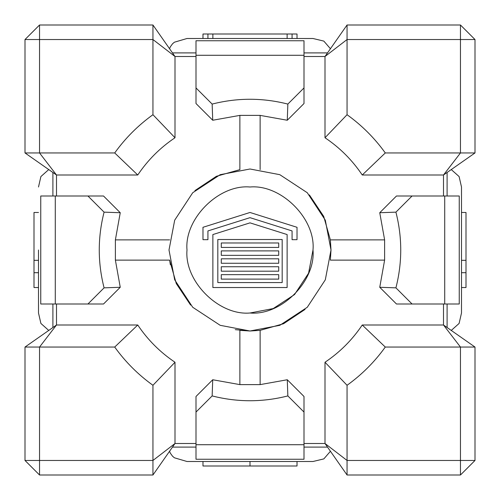 <?xml version="1.0" encoding="UTF-8"?>
<svg xmlns="http://www.w3.org/2000/svg" width="500" height="500" viewBox="0 0 500 500"><rect width="100%" height="100%" fill="white"/><g stroke="black" fill="none" stroke-linecap="round" stroke-linejoin="round"><path stroke-width="0.75" d="M152.944 39.538L152.944 25L175 56.5L152.944 39.538L25 39.538L39.538 25L39.538 152.944L56.5 175L25 152.944L114.712 152.944C125.375 138.119 138.119 125.375 152.944 114.712L152.944 39.538M475 152.944L443.5 175L460.462 152.944L475 152.944L475 39.538L460.462 39.538L460.462 25L475 39.538M385.288 152.944L460.462 152.944L460.462 39.538L347.056 39.538L325 56.5L347.056 25L347.056 114.712C361.881 125.375 374.625 138.119 385.288 152.944L362.25 175L443.5 175L443.5 196M304 56.5L325 56.5L325 137.75L347.056 114.712M152.944 475L152.944 460.462L175 443.5L152.944 475L39.538 475L25 460.462L39.538 460.462L39.538 475M196 443.5L175 443.5L175 362.25L152.944 385.288L152.944 460.462L39.538 460.462L39.538 347.056L25 347.056L56.5 325L39.538 347.056L114.712 347.056L137.75 325L56.5 325L56.5 304M325 362.25C339.856 352.275 352.275 339.856 362.25 325L385.288 347.056L460.462 347.056L443.5 325L475 347.056L460.462 347.056L460.462 460.462L475 460.462L460.462 475L460.462 460.462L347.056 460.462L347.056 475L325 443.5L347.056 460.462L347.056 385.288L325 362.25L325 443.5L304 443.5M347.056 475L460.462 475M304 459.25L304 444.712L196 444.712L196 459.25L304 459.25M287.275 379.75L304 396.475L304 412.069L287.85 395.919C262.619 402.344 237.381 402.344 212.15 395.919L212.725 379.75L239.875 384.619L239.875 330.363L250 331L260.125 330.363L260.125 384.619L287.275 379.75L287.85 395.919M304 444.712L304 412.069M475 460.462L475 347.056M459.25 196L444.712 196L444.712 304L459.25 304L459.25 196M309.406 194.938L323.706 216.4L330.363 239.875L384.619 239.875L379.75 212.725L396.475 196L412.069 196L395.919 212.15C402.344 237.381 402.344 262.619 395.919 287.85L412.069 304L444.712 304M444.712 196L412.069 196M460.462 25L347.056 25M304 55.287L304 40.75L196 40.75L196 55.287L304 55.287L304 103.525L287.275 120.25L260.125 115.381L260.125 169.638M196 55.287L196 87.931L212.15 104.081C237.381 97.656 262.619 97.656 287.85 104.081L304 87.931M25 39.538L25 152.944M152.944 25L39.538 25M56.5 196L56.5 175L137.75 175L114.712 152.944M40.75 304L55.287 304L55.287 196L40.75 196L40.75 304M55.287 304L87.931 304L104.081 287.85C97.656 262.619 97.656 237.381 104.081 212.15L87.931 196L55.287 196M190.594 305.062L176.294 283.6L169.638 260.125L115.381 260.125L120.25 287.275L103.525 304L87.931 304M25 347.056L25 460.462M152.944 385.288C138.119 374.625 125.375 361.881 114.712 347.056M38.5 212.475L34 212.475L34 260.325L38.5 260.325M38.5 250L38.5 313L38.5 250M38.5 287.525L34 287.525L34 260.325M38.5 272.7L34 272.7M152.944 114.712L175 137.75L175 56.5L196 56.5M137.75 325C147.725 339.856 160.144 352.275 175 362.25M212.15 395.919L196 412.069L196 396.475L212.725 379.75M461.5 212.475L466 212.475L466 287.525L461.5 287.525M451.256 169.569L459.1 176.55L461.5 187L461.5 313L459.1 323.45L451.256 330.431M461.5 272.7L466 272.7M461.5 260.325L466 260.325M362.25 325L443.5 325L443.5 304M412.069 304L396.475 304L379.75 287.275L384.619 260.125L330.363 260.125L331 250L325.312 220.181L307.275 192.725L279.819 174.688L250 169L220.181 174.688L192.725 192.725L174.688 220.181L169 250L174.688 279.819L192.725 307.275L220.181 325.312L250 331L279.819 325.312L307.275 307.275L325.312 279.819L331 250L330.363 239.875M305.062 309.406L283.6 323.706L260.125 330.363M362.25 175C352.275 160.144 339.856 147.725 325 137.75M313 461.5L187 461.5L313 461.5L323.831 458.9L330.431 451.256M250 461.5L250 466L202.975 466L202.975 461.5M297.025 461.5L297.025 466L250 466M221.287 274.656L221.287 279.113L278.712 279.113L278.712 274.656L221.287 274.656M221.287 247.431L278.712 247.431L278.712 242.975L221.287 242.975L221.287 247.431M282.175 239.513L282.175 282.575L217.825 282.575L217.825 239.513L282.175 239.513M287.125 287.525L287.125 234.562L250 222.856L212.875 234.562L212.875 287.525L287.125 287.525M221.287 266.737L221.287 271.188L278.712 271.188L278.712 266.737L221.287 266.737M278.712 255.35L278.712 250.894L221.287 250.894L221.287 255.35L278.712 255.35M297.025 227.3L250 212.475L202.975 227.3L202.975 239.675L207.925 239.675L207.925 230.931L250 217.662L292.075 230.931L292.075 239.675L297.025 239.675L297.025 227.3M278.712 263.269L278.712 258.812L221.287 258.812L221.287 263.269L278.712 263.269M194.938 190.594L216.4 176.294L239.875 169.638L239.875 115.381L212.725 120.25L212.15 104.081M239.875 384.619L260.125 384.619M379.75 212.725L395.919 212.15M384.619 260.125L384.619 239.875M395.919 287.85L379.75 287.275M385.288 347.056C374.625 361.881 361.881 374.625 347.056 385.288M104.081 212.15L120.25 212.725L115.381 239.875L115.381 260.125M120.25 287.275L104.081 287.85M260.125 115.381L239.875 115.381M287.85 104.081L287.275 120.25M175 137.75C160.144 147.725 147.725 160.144 137.75 175M87.931 196L103.525 196L120.25 212.725M115.381 239.875L169.638 239.875M196 87.931L196 103.525L212.725 120.25M196 412.069L196 444.712M287.125 38.5L287.125 34L297.025 34L297.025 38.5M212.875 38.5L212.875 34L287.125 34M313 38.5L187 38.5L313 38.5L323.831 41.1L330.431 48.744M292.075 38.5L292.075 34M207.925 38.5L207.925 34L212.875 34M202.975 38.5L202.975 34L207.925 34M250 331L235.263 329.65M170.35 264.738L169.638 260.125M52.9 327.519L52.9 304M52.9 196L52.9 172.481M447.1 304L447.1 327.519M447.1 172.481L447.1 196M327.519 447.1L304 447.1M196 447.1L172.481 447.1M313 250C315.819 218.831 281.169 184.181 250 187C218.831 184.181 184.181 218.831 187 250C184.181 281.169 218.831 315.819 250 313C281.169 315.819 315.819 281.169 313 250L308.575 273.188L294.55 294.55L273.188 308.575L250 313M172.481 52.9L196 52.9M304 52.9L327.519 52.9M48.744 330.431L40.9 323.45L38.5 313M48.744 169.569L40.9 176.55L38.5 187M169.569 451.256L170.312 453.137L172.569 456.244L174.406 457.794L187 461.5M169.569 48.744L170.312 46.863L172.569 43.756L174.406 42.206L187 38.5"/></g></svg>
